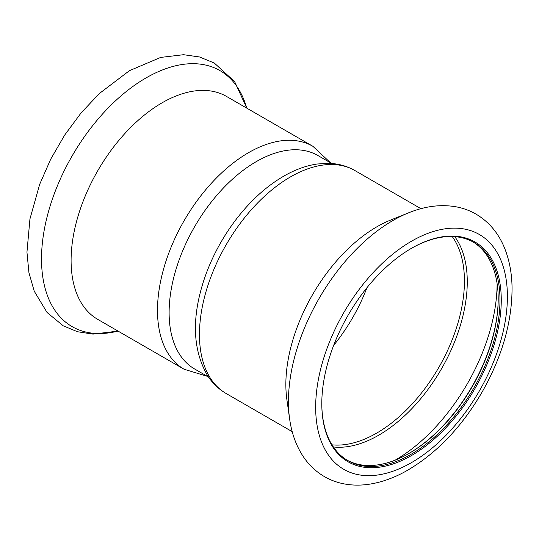 <?xml version="1.0" encoding="UTF-8"?>
<svg xmlns="http://www.w3.org/2000/svg" width="539" height="539" viewBox="0 0 539 539"><rect width="100%" height="100%" fill="white"/><g stroke="black" fill="none" stroke-linecap="round" stroke-linejoin="round"><path stroke-width="0.81" d="M409.478 212.474A147.814 85.344 120 0 0 408.609 212.817L390.505 220.107A128.733 74.321 120 0 0 286.883 399.588L289.625 418.911C291.565 432.864 295.924 445.14 302.709 455.738C308.362 464.443 315.524 471.356 324.188 476.469C330.272 480.006 336.814 482.466 343.828 483.833C351.859 485.376 360.153 485.531 368.703 484.298C381.161 482.459 393.632 478.059 406.11 471.106C436.051 453.885 461.357 427.582 482.041 392.183C502.213 356.596 512.212 321.588 512.05 287.166C511.787 272.761 509.267 259.683 504.497 247.92C498.407 233.043 488.893 221.765 475.944 214.084C469.826 210.581 463.25 208.162 456.216 206.835C440.882 204.146 425.015 206.141 408.609 212.817A147.814 85.344 120 0 0 289.625 418.911M226.124 393.497A128.733 74.321 120 0 1 210.601 378.526A128.733 74.321 120 0 1 235.927 229.371A128.733 74.321 120 0 1 354.851 170.526C346.766 165.924 337.913 163.526 328.285 163.324L317.215 164.004C306.496 165.588 295.77 169.394 285.05 175.424C270.868 183.435 257.581 194.431 245.178 208.418A123.256 71.161 120 0 0 204.092 279.573C191.46 317.943 192.639 349.993 207.623 375.73C212.481 383.209 218.645 389.131 226.124 393.497L292.205 431.651M331.707 163.492L317.895 155.522A123.256 71.161 120 0 0 179.783 258.168A123.256 71.161 120 0 0 179.783 354.662A123.256 71.161 120 0 0 194.646 368.999L208.452 376.97M497.948 274.095A126.908 73.27 120 0 0 411.526 248.284A126.908 73.27 120 0 0 321.796 403.704A126.908 73.27 120 0 0 423.728 447.511A126.908 73.27 120 0 0 497.948 274.095M321.796 403.334A125.991 72.745 120 0 0 332.704 445.982A125.991 72.745 120 0 0 347.891 460.636A125.991 72.745 120 0 0 455.853 414.37A125.991 72.745 120 0 0 496.682 274.277A125.991 72.745 120 0 0 473.882 242.415A125.991 72.745 120 0 0 411.203 248.466M347.008 460.117A125.991 72.745 120 0 0 409.114 453.373A125.991 72.745 120 0 0 498.198 299.064A125.991 72.745 120 0 0 496.23 278.683A125.991 72.745 120 0 0 472.986 241.91M408.791 453.555A126.908 73.27 120 0 0 498.198 298.694M312.889 146.305A128.733 74.321 -60 0 0 168.64 253.512A128.733 74.321 -60 0 0 184.156 369.269L97.754 319.384A128.733 74.321 -60 0 1 82.238 203.634A128.733 74.321 -60 0 1 226.488 96.42L312.889 146.305L330.555 162.825M327.402 453.542A135.579 78.276 120 0 0 493.401 362.228A135.579 78.276 120 0 0 413.79 239.922A135.579 78.276 120 0 0 327.402 453.542M395.255 460.117A144.492 83.424 120 0 0 497.113 283.689M333.351 446.959A125.237 72.307 120 0 0 441.326 369.1A125.237 72.307 120 0 0 454.768 236.661M331.963 444.823A124.165 71.687 120 0 0 438.719 367.598A124.165 71.687 120 0 0 452.221 236.533M333.661 345.364A124.165 71.687 120 0 0 366.938 287.732M118.001 331.074A147.814 85.344 -60 0 1 54.311 193.71A147.814 85.344 -60 0 1 157.947 71.835A147.814 85.344 -60 0 1 246.727 108.103M354.851 170.526L420.939 208.681M184.156 369.269L207.299 376.31M118.075 331.114L92.998 334.113L77.495 331.734L63.252 325.819L47.061 312.492L34.22 291.168L28.931 272.619L26.95 252.151L29.941 218.975L39.664 184.358L50.733 159.133L64.7 135.046L81.086 112.927L99.365 93.517L129.421 70.683L160.662 57.424L183.496 54.702L199.565 56.979L214.306 63.036L234.654 81.652L246.801 108.144"/></g></svg>
